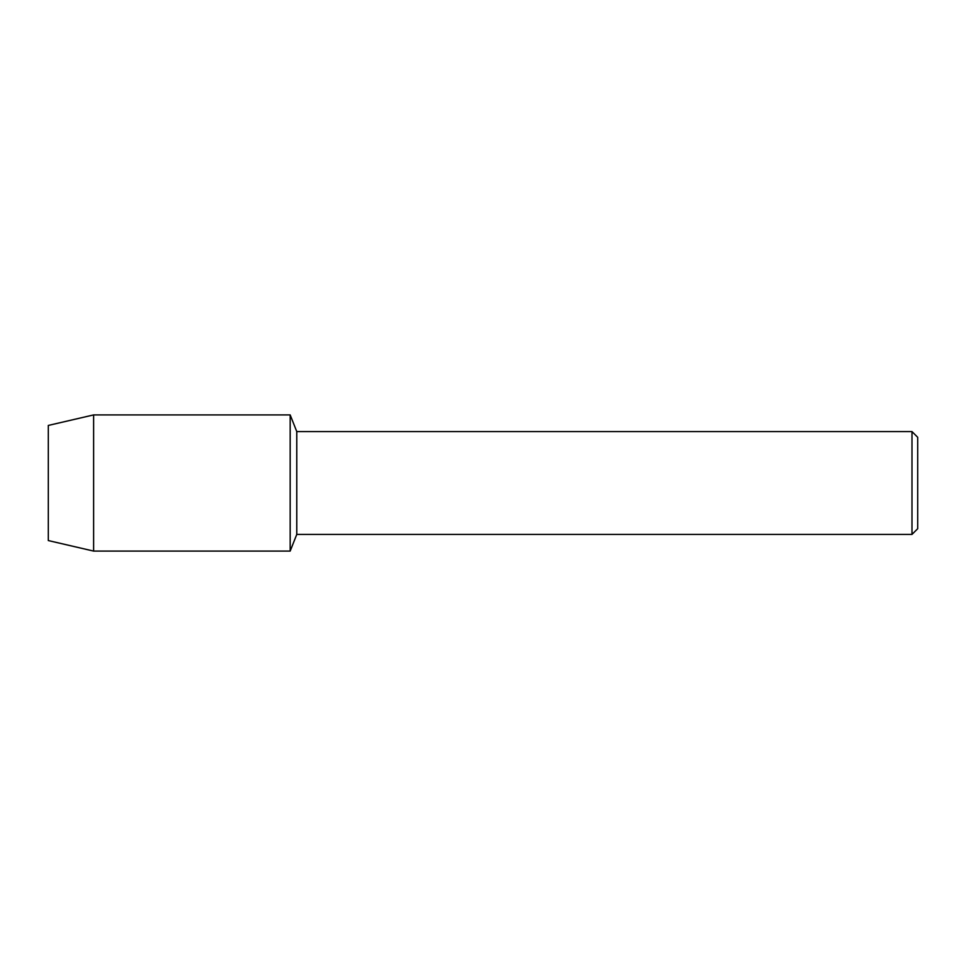 <?xml version="1.0" encoding="UTF-8"?>
<svg xmlns="http://www.w3.org/2000/svg" width="966" height="966" viewBox="0 0 966 966"><rect width="100%" height="100%" fill="white"/><g stroke="black" fill="none" stroke-linecap="round" stroke-linejoin="round"><path stroke-width="1.45" d="M48.3 540.562L48.3 425.438L93.63 414.909L290.174 414.909L296.767 431.585L911.989 431.585L917.7 437.296L917.7 528.704L911.989 534.415L296.767 534.415L290.174 551.091L290.174 414.909L290.174 551.091L93.63 551.091L48.3 540.562L48.3 425.438M296.767 534.415L296.767 431.585M911.989 534.415L911.989 431.585M93.63 551.091L93.63 414.909"/></g></svg>
